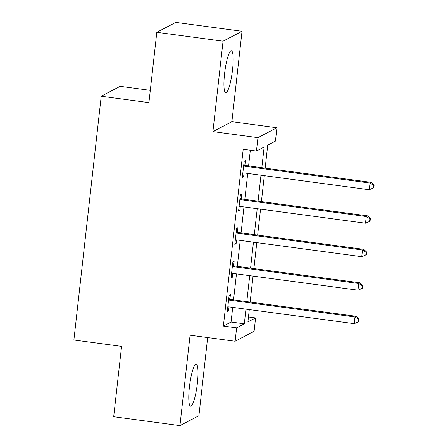 <?xml version="1.0" encoding="UTF-8"?>
<svg xmlns="http://www.w3.org/2000/svg" width="448" height="448" viewBox="0 0 448 448"><rect width="100%" height="100%" fill="white"/><g stroke="black" fill="none" stroke-linecap="round" stroke-linejoin="round"><path stroke-width="0.67" d="M197.4 383.062A21.179 3.713 97.6 0 0 196.218 364.157A21.179 3.713 97.6 0 0 189.398 387.24A21.179 3.713 97.6 0 0 190.585 406.146A21.179 3.713 97.6 0 0 197.4 383.062M232.551 69.647A21.179 3.713 97.6 0 0 231.37 50.747A21.179 3.713 97.6 0 0 224.554 73.825A21.179 3.713 97.6 0 0 225.736 92.73A21.179 3.713 97.6 0 0 232.551 69.647M248.461 316.977L255.59 317.934L254.089 331.33L235.116 341.236L236.622 327.846L244.311 323.826L245.958 309.142M150.298 90.356L120.198 86.318L101.226 96.225L73.886 339.993L121.576 346.394L113.691 416.713L179.934 425.6L198.906 415.688L207.67 337.551M101.226 96.225L148.921 102.626L156.811 32.312L175.778 22.4L242.021 31.287L223.048 41.199L212.912 131.606L257.953 137.654L276.926 127.742L275.425 141.137L267.73 145.152L265.154 168.129M212.912 131.606L231.879 121.699L242.021 31.287M231.879 121.699L276.926 127.742M156.811 32.312L223.048 41.199M261.828 167.681L264.141 147.028L256.452 151.049L243.202 149.268L223.373 326.066L231.062 322.05L232.708 307.367M233.554 299.841L236.466 273.879M237.311 266.358L240.223 240.397M241.063 232.87L243.975 206.914M244.821 199.388L247.733 173.426M248.578 165.906L250.337 150.226M244.927 165.077L245.42 160.72L244.138 161.392L242.334 177.464L243.617 176.792L244.048 172.939M241.175 198.565L241.662 194.202L240.38 194.874L238.577 210.946L239.859 210.28L240.29 206.422M237.418 232.047L237.905 227.69L236.622 228.357L234.819 244.429L236.102 243.762L236.538 239.904M233.66 265.53L234.153 261.173L232.87 261.845L231.067 277.917L232.35 277.245L232.781 273.392M229.908 299.018L230.395 294.655L229.113 295.327L227.31 311.399L228.592 310.733L229.023 306.874M235.116 341.236L190.075 335.194L179.934 425.6M223.373 326.066L236.622 327.846M256.452 151.049L257.953 137.654M249.29 309.59L247.901 321.95L255.59 317.934M264.309 175.655L261.397 201.611M260.557 209.138L257.645 235.094M256.799 242.62L253.887 268.582M253.042 276.108L250.13 302.064M246.803 301.616L249.715 275.66M250.561 268.134L253.467 242.178M254.313 234.651L257.225 208.69M258.07 201.163L260.982 175.207M231.062 322.05L244.311 323.826M242.424 176.635L243.617 176.792M238.672 210.118L239.859 210.28M234.914 243.6L236.102 243.762M231.157 277.088L232.35 277.245M227.405 310.57L228.592 310.733M243.645 165.749L243.97 165.928A2.716 2.654 -117.6 0 0 244.933 166.253L369.998 183.042L369.247 189.739L244.182 172.95A2.716 2.654 -117.6 0 0 243.174 173.012L242.822 173.107M243.796 164.433L245.252 165.262A2.716 2.654 -117.6 0 0 246.215 165.586L371.28 182.37L369.998 183.042L373.604 185.31L373.302 187.986L373.817 187.723L374.114 185.041L373.604 185.31M374.114 185.041L371.28 182.37M369.247 189.739L373.302 187.986M239.893 199.231L240.212 199.416A2.716 2.654 -117.6 0 0 241.181 199.741L366.246 216.524L365.49 223.222L240.43 206.438A2.716 2.654 -117.6 0 0 239.417 206.5L239.064 206.59M240.038 197.921L241.494 198.744A2.716 2.654 -117.6 0 0 242.463 199.069L367.522 215.852L366.246 216.524L369.846 218.792L369.544 221.474L370.059 221.206L370.362 218.529L369.846 218.792M370.362 218.529L367.522 215.852M365.49 223.222L369.544 221.474M236.135 232.714L236.454 232.898A2.716 2.654 -117.6 0 0 237.423 233.223L362.488 250.006L361.738 256.704L236.673 239.921A2.716 2.654 -117.6 0 0 235.659 239.982L235.312 240.072M236.281 231.403L237.737 232.226A2.716 2.654 -117.6 0 0 238.706 232.557L363.77 249.34L362.488 250.006L366.089 252.28L365.792 254.957L366.302 254.688L366.604 252.011L366.089 252.28M366.604 252.011L363.77 249.34M361.738 256.704L365.792 254.957M232.378 266.202L232.702 266.381A2.716 2.654 -117.6 0 0 233.666 266.711L358.73 283.494L357.98 290.192L232.915 273.403A2.716 2.654 -117.6 0 0 231.907 273.465L231.554 273.56M232.529 264.886L233.979 265.714A2.716 2.654 -117.6 0 0 234.948 266.039L360.013 282.822L358.73 283.494L362.337 285.762L362.034 288.445L362.55 288.176L362.846 285.494L362.337 285.762M362.846 285.494L360.013 282.822M357.98 290.192L362.034 288.445M228.626 299.684L228.945 299.869A2.716 2.654 -117.6 0 0 229.914 300.194L354.973 316.977L354.222 323.674L229.158 306.891A2.716 2.654 -117.6 0 0 228.15 306.953L227.797 307.042M228.771 298.374L230.227 299.197A2.716 2.654 -117.6 0 0 231.196 299.522L356.255 316.305L354.973 316.977L358.579 319.245L358.277 321.927L358.792 321.658L359.094 318.982L358.579 319.245M359.094 318.982L356.255 316.305M354.222 323.674L358.277 321.927M243.97 165.928L245.252 165.262M244.933 166.253L246.215 165.586M240.212 199.416L241.494 198.744M241.181 199.741L242.463 199.069M236.454 232.898L237.737 232.226M237.423 233.223L238.706 232.557M232.702 266.381L233.979 265.714M233.666 266.711L234.948 266.039M228.945 299.869L230.227 299.197M229.914 300.194L231.196 299.522"/></g></svg>
